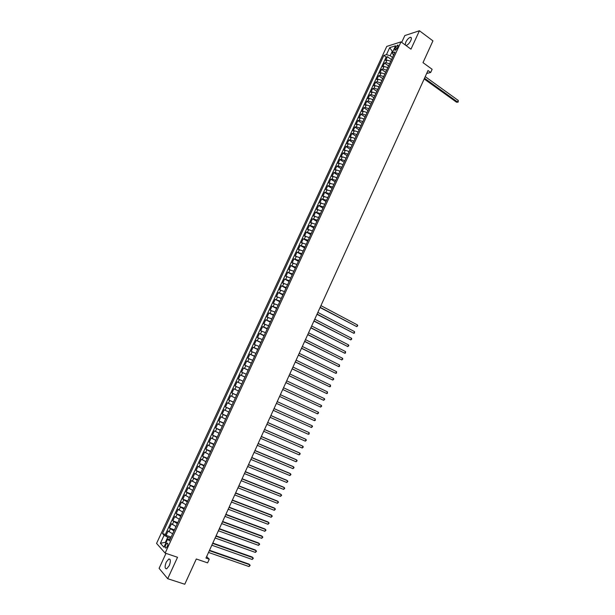 <?xml version="1.0" encoding="UTF-8"?>
<svg xmlns="http://www.w3.org/2000/svg" width="615" height="615" viewBox="0 0 615 615"><rect width="100%" height="100%" fill="white"/><g stroke="black" fill="none" stroke-linecap="round" stroke-linejoin="round"><path stroke-width="0.92" d="M169.248 565.646C170.847 561.257 170.693 559.035 168.794 558.989L166.227 562.156C164.62 566.538 164.774 568.76 166.68 568.821L169.248 565.646M405.992 45.51L406.123 45.502C407.791 44.972 409.344 43.334 410.774 40.59C411.689 38.399 411.566 37.292 410.413 37.284C408.737 37.815 407.184 39.445 405.754 42.181L405.2 44.941M167.295 546.451C168.103 544.252 168.033 543.153 167.088 543.145L165.773 544.775C164.958 546.973 165.028 548.073 165.981 548.088L167.295 546.451M165.988 553.377L159.093 568.337L167.703 578.7L184.769 584.25L196.3 558.997L207.601 562.863L209.261 559.212L206.64 556.583M386.758 46.425L156.571 543.406L165.143 553.085L401.003 41.866L386.758 46.425M401.003 41.866L410.974 49.162L419.43 30.75L404.831 35.562L401.687 42.366M419.43 30.75L432.937 40.867L422.997 62.638L432.13 69.303L430.685 72.478L428.009 70.533L205.964 558.074L209.261 559.212M390.756 61.231L387.027 60.101L385.651 60.508L387.412 56.703L391.494 59.632M389.579 63.783L385.859 62.645L384.483 63.045L388.58 65.951M384.483 63.045L382.722 66.85L384.091 66.458L387.811 67.604M384.867 73.984L381.146 72.831L379.778 73.208L381.546 69.387L385.651 72.286M381.915 80.381L378.194 79.22L376.834 79.573L378.602 75.753L382.722 78.635M378.963 86.792L375.235 85.616L373.889 85.954L375.657 82.126L379.786 84.993M375.996 93.211L372.275 92.027L370.93 92.35L372.705 88.514L376.849 91.358M373.028 99.638L369.308 98.446L367.97 98.754L369.746 94.91L373.905 97.747M370.053 106.088L366.332 104.881L365.003 105.165L366.786 101.314L370.953 104.143M367.07 112.537L363.357 111.323L362.027 111.599L363.819 107.74L367.993 110.546M364.088 119.01L360.367 117.78L359.052 118.034L360.844 114.175L365.033 116.965M361.097 125.491L357.377 124.253L356.07 124.491L357.861 120.617L362.066 123.392M358.099 131.979L354.386 130.734L353.079 130.957L354.87 127.074L359.091 129.834M355.101 138.483L351.38 137.23L350.081 137.429L351.88 133.547L356.108 136.292M352.088 145.002L348.374 143.733L347.083 143.925L348.882 140.028L353.125 142.757M349.074 151.536L345.361 150.252L344.077 150.421L345.884 146.524L350.135 149.237M346.053 158.078L342.34 156.787L341.064 156.94L342.87 153.027L347.137 155.733M343.032 164.628L339.319 163.329L338.05 163.467L339.857 159.546L344.139 162.237M339.995 171.201L336.29 169.886L335.021 170.001L336.843 166.081L341.125 168.748M336.959 177.781L333.253 176.459L331.992 176.559L333.814 172.623L338.112 175.283M333.922 184.369L328.964 183.116L330.785 179.18L335.098 181.825M330.87 190.973L325.919 189.697L327.741 185.745L332.069 188.375M327.818 197.592L322.875 196.285L324.705 192.334L329.04 194.94M324.758 204.226L319.823 202.889L321.653 198.922L326.004 201.52M321.691 210.868L316.763 209.5L318.601 205.533L322.96 208.108M318.616 217.525L313.696 216.126L315.533 212.152L319.915 214.712M315.541 224.191L310.629 222.768L312.474 218.786L316.856 221.331M312.451 230.871L307.554 229.418L309.399 225.428L313.796 227.957M309.36 237.567L304.471 236.083L306.316 232.086L310.736 234.599M306.27 244.278L301.381 242.764L303.233 238.758L307.661 241.257M303.164 250.997L298.29 249.452L300.143 245.439L304.586 247.922M300.059 257.731L295.192 256.155L297.053 252.135L301.504 254.602M296.945 264.481L292.087 262.874L293.947 258.846L298.413 261.298M293.824 271.238L288.973 269.608L290.841 265.565L295.315 268.002M290.695 278.011L285.852 276.35L287.728 272.299L292.217 274.721M287.566 284.799L282.731 283.108L284.607 279.049L289.111 281.455M284.43 291.595L279.602 289.873L281.478 285.814L285.998 288.197M281.286 298.406L276.466 296.653L278.349 292.586L282.877 294.954M278.134 305.232L273.321 303.449L275.205 299.374L279.748 301.727M274.974 312.074L270.177 310.26L272.061 306.17L276.619 308.507M271.815 318.924L267.018 317.079L268.916 312.989L273.483 315.303M268.64 325.789L263.858 323.913L265.757 319.815L270.339 322.114M265.465 332.669L260.691 330.762L262.597 326.65L267.187 328.94M262.29 339.565L257.524 337.627L259.422 333.507L264.035 335.775M259.1 346.468L254.341 344.5L256.247 340.372L260.875 342.624M255.901 353.387L251.158 351.388L253.065 347.252L257.708 349.489M252.704 360.321L247.968 358.291L249.882 354.148L254.533 356.362M249.498 367.27L244.77 365.202L246.684 361.051L251.351 363.257M246.284 374.228L241.564 372.137L243.486 367.978L248.16 370.161M243.063 381.2L238.351 379.078L240.281 374.912L244.97 377.072M235.138 386.036L239.85 388.173L235.138 386.036L237.067 381.861L241.772 384.006L238.097 382.322L239.389 379.532M238.551 390.986L233.846 388.818L231.917 393L236.644 395.122M235.314 397.997L230.625 395.791L228.688 399.988L233.423 402.087M232.07 405.016L227.396 402.787L225.451 406.984L230.202 409.067M228.826 412.05L224.152 409.79L222.207 413.995L226.973 416.063M225.574 419.099L220.908 416.801L218.963 421.021L223.745 423.066M222.315 426.164L217.656 423.835L215.704 428.055L220.501 430.093M219.048 433.244L214.404 430.877L212.444 435.113L217.256 437.127M215.773 440.332L211.137 437.934L209.177 442.177L214.005 444.176M212.49 447.436L207.87 445.006L205.902 449.257L210.737 451.233M209.208 454.562L204.595 452.094L202.627 456.353L207.478 458.313M205.917 461.696L201.313 459.197L199.337 463.464L204.203 465.401M202.612 468.838L198.022 466.308L196.047 470.583L200.921 472.505M199.306 476.002L194.724 473.435L192.741 477.724L197.638 479.623M196.001 483.175L191.419 480.584L189.435 484.874L194.348 486.757M192.679 490.37L188.113 487.741L186.122 492.038L191.042 493.907M189.351 497.573L184.8 494.906L182.801 499.219L187.744 501.064M186.022 504.792L181.471 502.094L179.48 506.414L184.431 508.244M182.678 512.026L178.142 509.297L176.144 513.625L181.11 515.432M179.334 519.275L174.806 516.508L172.807 520.844L177.781 522.635M175.982 526.54L171.47 523.734L169.456 528.085L174.452 529.853M395.499 47.401L394.853 48.816L395.022 50.461L397.275 48.062L397.928 46.64L397.751 45.003L395.499 47.401L397.036 48.516M170.117 539.247L167.687 539.086L169.363 540.885L395.007 52.029L392.285 52.859L393.492 55.304M167.687 539.086L163.928 547.212L160.4 543.276L164.113 535.25L162.491 533.513L383.837 55.435L386.474 54.627L389.702 47.647L395.545 45.794L392.285 52.859M387.412 56.703L386.151 57.08L165.327 534.504L166.104 535.334L171.116 537.087M172.623 533.82L168.118 530.983L166.104 535.334M173.968 530.906L169.456 528.085M177.328 523.634L172.807 520.844M180.672 516.377L176.144 513.625M184.016 509.135L179.48 506.414M187.352 501.901L182.801 499.219M190.681 494.691L186.122 492.038M194.009 487.487L189.435 484.874M197.323 480.307L192.741 477.724M200.636 473.135L196.047 470.583M203.934 465.978L199.337 463.464M207.232 458.836L202.627 456.353M210.522 451.71L205.902 449.257M213.805 444.599L209.177 442.177M217.08 437.496L212.444 435.113M220.355 430.408L215.704 428.055M223.614 423.335L218.963 421.021M226.874 416.278L222.207 413.995M230.125 409.236L225.451 406.984M233.369 402.21L228.688 399.988M236.606 395.191L231.917 393M237.067 381.861L238.097 382.322M240.281 374.912L245.001 377.018M243.486 367.978L248.214 370.053M246.684 361.051L251.42 363.096M249.882 354.148L254.625 356.162M253.065 347.252L257.823 349.235M256.247 340.372L261.014 342.324M259.422 333.507L264.196 335.421M262.597 326.65L267.371 328.541M265.757 319.815L270.546 321.668M268.916 312.989L273.713 314.811M272.061 306.17L276.873 307.969M275.205 299.374L280.025 301.135M278.349 292.586L283.169 294.316M281.478 285.814L286.313 287.512M284.607 279.049L289.442 280.724M287.728 272.299L292.571 273.944M290.841 265.565L295.7 267.179M293.947 258.846L298.813 260.429M297.053 252.135L301.927 253.688M300.143 245.439L305.025 246.961M303.233 238.758L308.123 240.25M306.316 232.086L311.221 233.554M309.399 225.428L314.303 226.866M312.474 218.786L317.386 220.193M315.533 212.152L320.461 213.528M318.601 205.533L323.528 206.878M321.653 198.922L326.588 200.244M324.705 192.334L329.648 193.617M327.741 185.745L332.7 187.014M330.785 179.18L332.039 179.088L335.744 180.41M333.814 172.623L335.075 172.515L338.788 173.83M336.843 166.081L338.104 165.95L341.817 167.257M339.857 159.546L341.133 159.4L344.846 160.7M342.87 153.027L344.154 152.866L347.867 154.15M345.884 146.524L347.168 146.339L350.888 147.615M348.882 140.028L350.181 139.828L353.894 141.089M351.88 133.547L353.187 133.332L356.9 134.585M354.87 127.074L356.185 126.844L359.898 128.081M357.861 120.617L359.175 120.371L362.896 121.601M360.844 114.175L362.158 113.906L365.879 115.128M363.819 107.74L365.141 107.456L368.862 108.663M366.786 101.314L368.116 101.021L371.837 102.213M369.746 94.91L371.091 94.595L374.812 95.779M372.705 88.514L374.051 88.176L377.771 89.359M375.657 82.126L377.01 81.78L380.731 82.94M378.602 75.753L379.962 75.384L383.691 76.544M381.546 69.387L382.914 69.011L386.635 70.156M392.816 51.706L392.262 51.299L390.202 55.757L386.474 54.627M392.516 57.418L390.202 55.757M167.703 578.7L177.535 557.29L165.143 553.085M426.664 73.477L430.685 72.478M393.123 51.037L392.262 51.299L389.702 47.647M166.088 542.553L165.397 542.315L165.927 542.891M170.601 538.194L167.764 537.195L165.397 542.315L160.4 543.276M386.151 57.08L383.837 55.435M165.327 534.504L162.491 533.513M164.113 535.25L167.764 537.195M424.173 78.958L456.553 102.221L457.591 102.021L424.504 78.228M458.29 100.468L458.152 102.098L457.591 102.021L458.29 100.468L425.226 76.644M458.152 102.098L456.553 102.221M320.061 307.554L356.746 326.634L320.161 307.331M357.484 324.974L357.73 325.796L356.746 326.634L357.484 324.974L320.93 305.64M316.979 314.311L353.763 333.269L317.071 314.104M354.509 331.608L354.455 333.092L353.763 333.269L354.509 331.608L317.847 312.412M313.896 321.076L350.781 339.918L313.981 320.892M351.526 338.25L351.772 339.065L350.781 339.918L351.526 338.25L314.757 319.193M310.806 327.864L347.79 346.576L310.882 327.687M348.536 344.907L348.79 345.715L347.79 346.576L348.536 344.907L311.659 325.988M307.715 334.66L344.792 353.248L307.784 334.506M345.545 351.58L345.499 353.048L344.792 353.248L345.545 351.58L308.561 332.8M304.61 341.471L341.794 359.936L304.671 341.333M342.54 358.261L342.801 359.06L341.794 359.936L342.54 358.261L305.455 339.626M301.504 348.298L338.78 366.632L301.558 348.167M339.534 364.956L339.495 366.417L338.78 366.632L339.534 364.956L302.342 346.46M298.39 355.132L335.767 373.343L298.436 355.024M336.528 371.668L336.49 373.121L335.767 373.343L336.528 371.668L299.221 353.31M295.269 361.981L332.753 380.07L295.308 361.889M333.507 378.386L333.776 379.163L332.753 380.07L333.507 378.386L296.092 360.167M292.14 368.846L329.725 386.804L292.179 368.769M330.486 385.121L330.455 386.566L329.725 386.804L330.486 385.121L292.963 367.047M289.012 375.719L326.696 393.554L289.042 375.657M327.457 391.863L327.426 393.308L326.696 393.554L327.457 391.863L289.826 373.935M285.875 382.607L323.659 400.319L285.89 382.568M324.42 398.628L324.697 399.389L323.659 400.319L324.42 398.628L286.682 380.839M282.731 389.51L320.615 407.092L282.746 389.487M321.376 405.393L321.66 406.154L320.615 407.092L321.376 405.393L283.53 387.757M279.579 396.429L317.571 413.88L279.587 396.421M318.332 412.181L318.616 412.934L317.571 413.88L318.332 412.181L280.379 394.684M277.211 401.626L315.28 418.976L314.519 420.683L276.419 403.363M315.28 418.976L315.264 420.406L314.519 420.683M274.044 408.583L312.22 425.788L311.459 427.494L273.252 410.328M274.052 408.568L312.22 425.788L312.512 426.526L311.459 427.494M270.869 415.555L309.161 432.614L308.392 434.321L270.077 417.301M270.884 415.525L309.161 432.614L309.145 434.029L308.392 434.321M267.686 422.536L306.086 439.448L305.324 441.163L266.895 424.288M267.71 422.49L305.278 439.033L306.385 440.179L305.324 441.163M264.504 429.539L303.011 446.298L302.242 448.012L263.704 431.284M264.535 429.47L302.203 445.875L303.31 447.02L302.242 448.012M261.306 436.55L299.936 453.163L299.159 454.885L260.506 438.303M261.344 436.466L299.128 452.725L300.235 453.878L299.159 454.885M258.108 443.576L296.845 460.043L296.069 461.757L257.308 445.329M258.154 443.477L296.046 459.582L297.153 460.75L296.069 461.757M254.902 450.611L293.755 466.931L292.978 468.653L254.103 452.371M254.956 450.495L292.955 466.462L294.062 467.631L292.978 468.653M251.689 457.668L290.649 473.834L289.873 475.556L250.889 459.428M251.75 457.529L289.865 473.35L290.964 474.526L289.873 475.556M248.475 464.732L287.543 480.746L286.767 482.483L247.668 466.501M248.537 464.579L286.767 480.254L287.858 481.437L286.767 482.483M245.247 471.813L284.438 487.68L283.653 489.409L244.439 473.588M245.324 471.644L283.653 487.172L284.753 488.364L283.653 489.409M242.018 478.908L281.316 494.621L280.54 496.359L241.203 480.684M242.102 478.724L280.548 494.099L281.639 495.298L280.54 496.359M238.781 486.019L278.195 501.579L277.411 503.316L237.967 487.795M238.866 485.819L277.427 501.041L278.518 502.247L277.411 503.316M235.53 493.138L275.066 508.543L274.282 510.289L234.722 494.921M235.63 492.923L274.305 507.998L275.397 509.212L274.282 510.289M232.286 500.279L271.93 515.531L271.146 517.277L231.471 502.063M232.393 500.041L271.169 514.97L272.261 516.193L271.146 517.277M229.026 507.429L268.786 522.527L268.002 524.28L228.211 509.22M229.141 507.175L268.032 521.951L269.124 523.18L268.002 524.28M225.759 514.594L265.642 529.538L264.85 531.291L224.944 516.385M225.882 514.325L264.896 528.946L265.98 530.184L264.85 531.291M222.492 521.774L262.49 536.564L261.698 538.317L221.677 523.573M222.622 521.489L261.744 535.957L262.828 537.202L261.698 538.317M219.217 528.969L259.33 543.599L258.538 545.359L218.394 530.768M219.355 528.662L258.592 542.984L259.676 544.237L258.538 545.359M215.934 536.18L256.163 550.648L255.371 552.416L215.112 537.979M216.08 535.857L255.433 550.018L256.509 551.278L255.371 552.416M212.644 543.399L252.988 557.713L252.196 559.481L211.821 545.205M212.798 543.06L252.265 557.067L253.342 558.335L252.196 559.481M209.346 550.64L249.813 564.793L249.014 566.561L208.523 552.447M209.507 550.279L249.09 564.132L250.167 565.408L249.014 566.561M385.859 62.645L387.027 60.101M168.979 531.875L170.317 528.969M172.331 524.61L173.676 521.712M175.682 517.361L177.02 514.463M179.026 510.127L180.364 507.237M182.363 502.909L183.701 500.018M185.699 495.698L187.029 492.823M189.02 488.51L190.35 485.635M192.341 481.33L193.663 478.462M195.647 474.165L196.969 471.305M198.953 467.016L200.275 464.164M202.25 459.882L203.573 457.03M205.541 452.763L206.855 449.919M208.831 445.652L210.138 442.815M212.106 438.564L213.413 435.727M215.381 431.484L216.688 428.655M218.64 424.419L219.947 421.598M221.9 417.37L223.207 414.548M225.151 410.328L226.451 407.522M228.403 403.309L229.695 400.503M231.64 396.298L232.931 393.5M234.876 389.303L236.168 386.512M241.318 375.358L242.61 372.575M244.532 368.4L245.816 365.625M247.745 361.459L249.021 358.691M250.943 354.532L252.219 351.765M254.141 347.621L255.417 344.861M257.324 340.718L258.6 337.966M260.514 333.837L261.782 331.085M263.689 326.965L264.957 324.22M266.856 320.1L268.125 317.363M270.023 313.258L271.284 310.521M273.183 306.424L274.444 303.695M276.335 299.605L277.588 296.884M279.479 292.802L280.732 290.08M282.616 286.006L283.869 283.292M285.752 279.225L287.005 276.519M288.881 272.46L290.126 269.754M292.002 265.711L293.247 263.012M295.115 258.969L296.361 256.271M298.221 252.242L299.467 249.552M301.327 245.523L302.565 242.84M304.425 238.82L305.663 236.145M307.515 232.132L308.753 229.464M310.598 225.459L311.836 222.791M313.681 218.794L314.911 216.134M316.756 212.144L317.986 209.492M319.823 205.51L321.045 202.858M322.883 198.883L324.105 196.239M325.942 192.272L327.165 189.628M328.994 185.676L330.209 183.039M332.039 179.088L333.253 176.459M335.075 172.515L336.29 169.886M338.104 165.95L339.319 163.329M341.133 159.4L342.34 156.787M344.154 152.866L345.361 150.252M347.168 146.339L348.374 143.733M350.181 139.828L351.38 137.23M353.187 133.332L354.386 130.734M356.185 126.844L357.377 124.253M359.175 120.371L360.367 117.78M362.158 113.906L363.357 111.323M365.141 107.456L366.332 104.881M368.116 101.021L369.308 98.446M371.091 94.595L372.275 92.027M374.051 88.176L375.235 85.616M377.01 81.78L378.194 79.22M379.962 75.384L381.146 72.831M382.914 69.011L384.091 66.458M396.122 49.738L394.853 48.816M170.032 559.404L168.794 558.989M411.358 37.976L410.413 37.284M167.718 543.36L167.088 543.145M398.22 45.341L397.751 45.003"/></g></svg>
